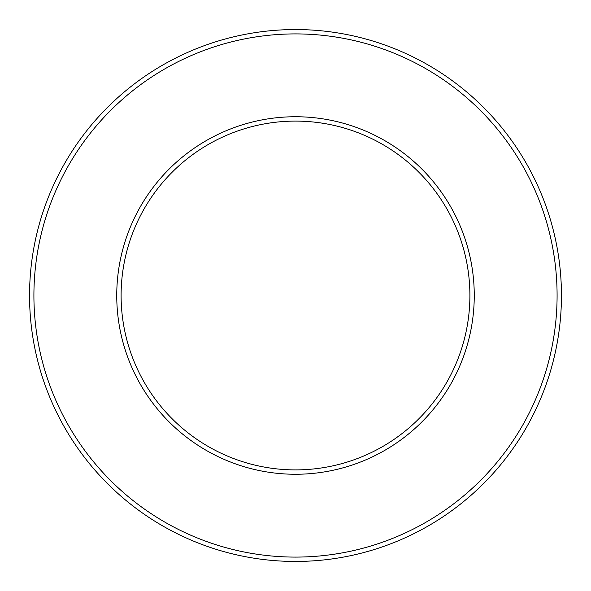 <?xml version="1.0" encoding="UTF-8"?>
<svg xmlns="http://www.w3.org/2000/svg" width="591" height="591" viewBox="0 0 591 591"><rect width="100%" height="100%" fill="white"/><g stroke="black" fill="none" stroke-linecap="round" stroke-linejoin="round"><path stroke-width="0.89" d="M295.5 121.103A174.397 174.397 0 0 1 469.897 295.5A174.397 174.397 0 0 1 295.5 469.897A174.397 174.397 0 0 1 121.103 295.5A174.397 174.397 0 0 1 295.5 121.103A174.397 174.397 0 0 0 121.103 295.5A174.397 174.397 0 0 0 295.5 469.897M295.5 29.55A265.95 265.95 0 0 1 561.45 295.5A265.95 265.95 0 0 1 295.5 561.45A265.95 265.95 0 0 1 29.55 295.5A265.95 265.95 0 0 1 295.5 29.55M295.5 33.909A261.591 261.591 0 0 1 557.091 295.5A261.591 261.591 0 0 1 295.5 557.091A261.591 261.591 0 0 1 33.909 295.5A261.591 261.591 0 0 1 295.5 33.909M295.5 116.745A178.755 178.755 0 0 1 474.255 295.5A178.755 178.755 0 0 1 295.5 474.255A178.755 178.755 0 0 1 116.745 295.5A178.755 178.755 0 0 1 295.5 116.745"/></g></svg>
